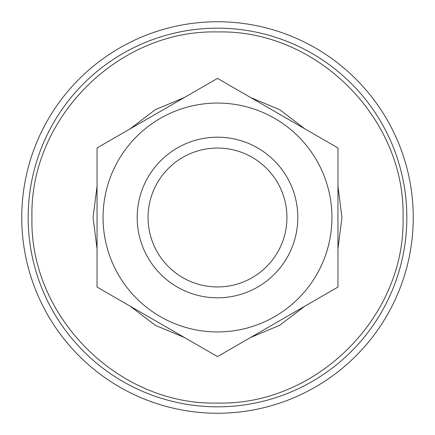 <?xml version="1.0" encoding="UTF-8"?>
<svg xmlns="http://www.w3.org/2000/svg" width="435" height="435" viewBox="0 0 435 435"><rect width="100%" height="100%" fill="white"/><g stroke="black" fill="none" stroke-linecap="round" stroke-linejoin="round"><path stroke-width="0.65" d="M217.5 413.25A195.75 195.75 0 0 1 21.75 217.5A195.75 195.75 0 0 1 217.5 21.75A195.75 195.75 0 0 1 413.25 217.5A195.75 195.75 0 0 1 217.5 413.25M147.949 177.344A80.306 80.306 0 0 1 257.656 147.949A80.306 80.306 0 0 1 287.051 257.656A80.306 80.306 0 0 1 177.344 287.051A80.306 80.306 0 0 1 147.949 177.344M157.361 182.782A69.442 69.442 0 0 1 252.218 157.361A69.442 69.442 0 0 1 277.639 252.218A69.442 69.442 0 0 1 182.782 277.639A69.442 69.442 0 0 1 157.361 182.782M331.938 217.5A114.438 114.438 0 0 0 217.5 103.062A114.438 114.438 0 0 0 103.062 217.5A114.438 114.438 0 0 0 217.5 331.938A114.438 114.438 0 0 0 331.938 217.5M337.962 217.5L337.962 147.949L217.5 78.403L97.038 147.949L97.038 287.051L217.5 356.597L337.962 287.051L337.962 217.5M217.5 406.834A189.334 189.334 0 0 1 28.166 217.5A189.334 189.334 0 0 1 217.5 28.166A189.334 189.334 0 0 1 406.834 217.5A189.334 189.334 0 0 1 217.5 406.834M217.5 403.049C118.353 405.605 29.395 316.647 31.951 217.5C29.395 118.353 118.353 29.395 217.5 31.951C316.647 29.395 405.605 118.353 403.049 217.5C405.605 316.647 316.647 405.605 217.5 403.049M184.402 337.484L155.3 325.315L130.195 306.191M97.038 248.728L93.052 217.5L97.038 186.267M130.185 128.814L155.29 109.691L184.391 97.516M250.598 97.516L279.7 109.685L304.804 128.809M337.962 186.272L341.948 217.5L337.962 248.733M304.815 306.186L279.71 325.309L250.609 337.484"/></g></svg>
